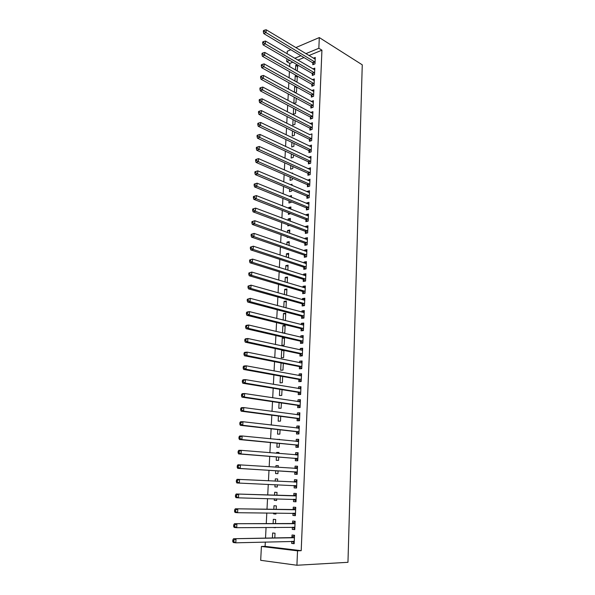 <?xml version="1.0" encoding="UTF-8"?>
<svg xmlns="http://www.w3.org/2000/svg" width="595" height="595" viewBox="0 0 595 595"><rect width="100%" height="100%" fill="white"/><g stroke="black" fill="none" stroke-linecap="round" stroke-linejoin="round"><path stroke-width="0.89" d="M292.822 62.192L289.832 63.427L289.661 66.692M289.415 71.593L289.088 77.856M288.843 82.72L288.516 89.094M288.27 93.928L287.935 100.406M287.69 105.211L287.355 111.8M287.11 116.575L286.768 123.277M286.522 128.022L286.173 134.834M285.935 139.542L285.578 146.474M285.34 151.145L284.975 158.196M284.737 162.829L284.373 169.999M284.135 174.595L283.763 181.884M283.532 186.451L283.153 193.858M282.915 198.388L282.536 205.915M282.305 210.407L281.911 218.067M281.68 222.515L281.286 230.295M281.056 234.713L280.654 242.619M280.431 246.992L280.014 255.032M279.799 259.368L279.375 267.542M279.159 271.833L278.735 280.133M278.512 284.388L278.081 292.822M277.865 297.031L277.426 305.607M277.211 309.772L276.764 318.481M276.556 322.609L276.102 331.46M275.894 335.535L275.433 344.527M275.225 348.558L274.756 357.699M274.555 361.686L274.079 370.968M273.879 374.902L273.395 384.333M273.194 388.223L272.703 397.81M272.51 401.647L272.012 411.383M271.818 415.169L271.313 425.061M271.119 428.802L270.606 438.842M270.413 442.531L269.892 452.728M269.706 456.365L269.178 466.725M268.992 470.31L268.457 480.834M268.271 484.375L267.728 494.973M267.542 498.617L266.999 509.216M266.805 512.972L266.262 523.57M266.069 527.438L265.526 538.036M265.318 542.023L265.095 546.351L261.413 546.47L297.53 550.829L296.92 565.25L347.963 562.312L362.258 64.825L319.299 37.567L318.846 48.269L305.852 53.676M289.832 63.427L286.723 61.635L286.872 58.734M287.132 53.788L287.266 51.252L290.821 49.727M296.92 565.25L260.684 560.312L261.413 546.47M296.102 81.775L297.031 81.411L297.292 76.063M294.949 81.128L295.209 75.907L296.273 75.483M312.375 73.721L312.301 75.461L314.524 74.591L314.8 68.135L312.844 68.916M296.213 98.235L294.161 97.126L293.841 103.537L295.998 102.757L296.213 98.212M311.423 95.356L311.349 97.119L313.58 96.301L313.863 89.756L311.773 90.537M293.052 119.602L292.777 125.129L294.942 124.385L295.12 120.659M310.456 117.289L310.374 119.074L312.628 118.301L312.911 111.674L310.672 112.455M291.922 142.413L291.699 146.995L293.87 146.303L294.012 143.417M309.474 139.513L309.4 141.327L311.661 140.606L311.951 133.882L309.69 134.753M290.784 165.544L290.605 169.159L292.792 168.511L292.889 166.496M308.485 162.048L308.403 163.885L310.679 163.209L310.969 156.396L308.693 157.348M289.624 189.002L289.497 191.62L291.699 191.025L291.751 189.894M290.382 184.695L292.026 184.242L291.974 185.372M307.474 184.889L307.392 186.748L309.683 186.131L309.98 179.221L307.682 180.255M288.449 212.794L288.374 214.393L290.598 213.627M288.672 208.339L288.709 207.529L290.918 206.963L290.814 209.18M306.455 208.049L306.373 209.931L308.671 209.366L308.976 202.359L306.678 202.947L306.656 203.483M287.259 236.929L287.236 237.472L288.181 237.256M287.474 232.548L287.578 230.51L289.795 230.005L289.639 233.329M305.421 231.529L305.339 233.441L307.652 232.928L307.957 225.825L305.651 226.353L305.622 227.037M286.262 257.107L286.426 253.812L288.657 253.358L288.441 257.828M304.372 255.337L304.283 257.278L306.611 256.817L306.923 249.617L304.603 250.093L304.566 250.926M285.035 282.023L285.258 277.434L287.504 277.032L287.229 282.685M303.309 279.486L303.219 281.45L305.562 281.048L305.882 273.745L303.539 274.161L303.495 275.15M283.785 307.31L284.075 301.39L286.336 301.04L286.002 307.898M302.23 303.971L302.141 305.971L304.491 305.629L304.818 298.221L302.468 298.578L302.416 299.724M282.699 333.007L284.789 332.761L285.154 325.391L282.878 325.673L282.521 332.962M301.13 328.819L301.04 330.842L303.413 330.56L303.74 323.048L301.375 323.345L301.315 324.647M283.912 350.79L281.666 350.306L281.294 357.766L283.584 357.558L283.934 350.418M281.666 350.306L282.863 350.187M300.021 354.018L299.932 356.07L302.312 355.855L302.647 348.231L300.267 348.462L300.2 349.934M280.394 376.077L280.059 382.853L282.357 382.711L282.662 376.486M298.898 379.58L298.802 381.67L301.204 381.521L301.539 373.779L299.144 373.95L299.069 375.594M279.085 402.614L278.802 408.304L281.115 408.222L281.375 402.949M297.753 405.53L297.656 407.642L300.073 407.56L300.408 399.706L298.006 399.81L297.924 401.632M277.753 429.545L277.53 434.119L279.858 434.105L280.067 429.806M296.593 431.851L296.496 434L298.921 433.986L299.27 426.013L296.846 426.05L296.756 428.05M276.4 456.893L276.236 460.314L278.579 460.366L278.735 457.079M276.578 453.286L276.623 452.416L278.966 452.445L278.914 453.479M295.41 458.566L295.321 460.746L297.76 460.805L298.11 452.713L295.67 452.683L295.574 454.855M277.277 486.993L274.92 486.896L277.277 487.015L277.389 484.776M274.92 486.896L275.031 484.672M275.202 481.162L275.321 478.878L277.672 478.982L277.56 481.273M296.578 487.997L294.123 487.9L296.578 488.026L296.935 479.815L294.48 479.711L296.935 479.815M294.123 487.9L294.22 485.684M294.384 481.913L294.48 479.711M275.968 513.879L273.588 513.864L275.961 514.058L276.013 513.054M273.588 513.864L273.633 513.031M273.819 509.305L273.99 505.728L276.355 505.906L276.192 509.335M295.388 515.471L292.904 515.456L295.38 515.664L295.737 507.327L293.276 507.148L293.171 509.387M292.904 515.456L293.008 513.21M272.406 537.887L272.651 532.986L275.024 533.232L274.801 537.835M294.175 543.361L291.669 543.436L294.161 543.718L294.525 535.255L292.041 535.002L291.944 537.27M291.669 543.436L291.766 541.316M265.095 546.351L301.204 550.687L321.932 50.181L308.946 55.543M304 57.581L297.879 60.11M294.785 529.364L292.294 529.394L294.77 529.639L295.135 521.242L292.658 521.019L292.562 523.273M292.294 529.394L292.39 527.207M275.307 527.475L272.919 527.497L275.299 527.735L275.314 527.356M273.112 523.54L273.321 519.309L275.693 519.517L275.5 523.533M295.983 501.682L293.514 501.63L295.983 501.793L296.34 493.523L293.878 493.374L293.781 495.598M293.514 501.63L293.61 499.398M276.63 500.388L274.258 500.328L276.623 500.484L276.705 498.863M274.258 500.328L274.332 498.796M274.511 495.181L274.659 492.258L277.017 492.392L276.876 495.256M294.815 472.073L294.718 474.274L297.173 474.364L297.522 466.212L295.083 466.145L294.986 468.332M275.723 470.719L275.582 473.553L277.932 473.642L278.066 470.868M275.894 467.172L275.976 465.602L278.319 465.669L278.237 467.32M296.005 445.157L295.908 447.321L298.34 447.343L298.69 439.318L296.265 439.318L296.169 441.408M277.084 443.171L276.883 447.172L279.219 447.187L279.405 443.394M277.263 439.512L279.598 439.326L279.583 439.742M297.173 418.642L297.076 420.769L299.501 420.724L299.843 412.811L297.426 412.885L297.344 414.789M278.423 416.031L278.17 421.163L280.49 421.119L280.721 416.329M298.326 392.507L298.236 394.611L300.639 394.492L300.973 386.698L298.578 386.832L298.497 388.565M279.739 389.294L279.434 395.534L281.74 395.422L282.023 389.666M299.464 366.751L299.367 368.826L301.762 368.64L302.096 360.957L299.709 361.165L299.642 362.719M281.041 362.957L280.676 370.269L282.975 370.09L283.302 363.404M300.579 341.374L300.49 343.412L302.862 343.166L303.197 335.595L300.825 335.863L300.758 337.246M281.911 345.353L284.187 345.115L284.551 337.692L282.275 337.945L281.911 345.353M301.68 316.354L301.591 318.362L303.956 318.05L304.283 310.59L301.925 310.917L301.866 312.144M284.983 320.549L285.392 320.489L285.749 313.171L283.48 313.491L283.153 320.088M302.773 291.684L302.684 293.67L305.027 293.298L305.347 285.942L303.004 286.329L302.959 287.392M284.41 294.622L284.67 289.371L286.924 288.999L286.619 295.246M303.844 267.371L303.755 269.319L306.09 268.895L306.403 261.636L304.075 262.083L304.038 262.997M285.652 269.52L285.845 265.586L288.084 265.154L287.839 270.212M304.9 243.392L304.811 245.319L307.132 244.828L307.444 237.68L305.131 238.179L305.094 238.945M286.872 244.783L287.006 242.12L289.23 241.637L289.044 245.534M305.942 219.748L305.86 221.645L308.165 221.102L308.47 214.051L306.165 214.609L306.142 215.219M287.861 224.821L287.801 225.892L289.601 225.468M288.077 220.395L288.144 218.982L290.36 218.447L290.226 221.214M306.968 196.424L306.886 198.306L309.177 197.704L309.482 190.75L307.191 191.359L307.169 191.828M289.044 200.857L288.939 202.969L291.141 202.397L291.178 201.72M289.259 196.365L291.476 195.562L291.394 197.235M307.979 173.428L307.898 175.28L310.181 174.633L310.478 167.768L308.188 168.764M290.204 177.236L290.055 180.352L292.249 179.727L292.324 178.15M291.728 173.234L292.576 172.989L292.547 173.591M308.983 150.743L308.902 152.565L311.17 151.866L311.46 145.098L309.192 146.013M291.357 153.941L291.156 158.039L293.335 157.37L293.454 154.916M309.965 128.364L309.891 130.164L312.144 129.412L312.435 122.741L310.181 123.567M292.487 130.967L292.242 136.024L294.406 135.303L294.57 131.993M310.94 106.282L310.865 108.059L313.104 107.264L313.394 100.674L311.222 101.462M293.61 108.312L293.313 114.3L295.47 113.533L295.67 109.391M311.899 84.505L311.825 86.253L314.056 85.412L314.339 78.912L312.316 79.693M294.994 92.619L296.518 92.047L296.756 87.101M294.399 92.292L294.689 86.483L295.246 86.268M312.851 63.003L312.777 64.736L314.993 63.844L315.268 57.432L313.372 58.206M297.165 70.998L297.827 65.108M295.499 70.039L295.722 65.398L297.262 64.773M300.899 55.737L294.778 58.28M289.72 60.385L286.723 61.635M319.299 37.567L295.789 47.607M321.932 50.181L318.846 48.269M301.204 550.687L297.53 550.829M277.672 478.997L275.321 478.878M297.522 466.316L295.083 466.145M278.311 465.759L275.976 465.602M298.102 452.892L295.67 452.683M278.951 452.609L276.623 452.416M298.683 439.564L296.265 439.318M279.591 439.564L277.27 439.326M299.255 426.34L296.846 426.05M299.828 413.213L297.426 412.885M300.393 400.175L298.006 399.81M300.951 387.241L298.578 386.832M301.509 374.396L299.144 373.95M302.067 361.641L299.709 361.165M302.617 348.982L300.267 348.462M303.16 336.413L300.825 335.863M284.514 338.458L282.275 337.945M303.703 323.933L301.375 323.345M285.109 326.224L282.878 325.673M304.238 311.542L301.925 310.917M285.704 314.063L283.48 313.491M304.774 299.233L302.468 298.578M286.292 301.992L284.075 301.39M305.302 287.021L303.004 286.329M286.872 290.01L284.67 289.371M305.83 274.89L303.539 274.161M287.452 278.103L285.258 277.434M306.351 262.841L304.075 262.083M288.032 266.285L285.845 265.586M306.871 250.882L304.603 250.093M288.605 254.541L286.426 253.812M307.384 239.004L305.131 238.179M289.17 242.879L287.006 242.12M307.898 227.208L305.651 226.353M289.735 231.299L287.578 230.51M308.411 215.494L306.165 214.609M290.293 219.8L288.144 218.982M308.909 203.862L306.678 202.947M290.851 208.376L288.709 207.529M309.415 192.304L307.191 191.359M291.401 197.027L289.274 196.149M309.913 180.835L307.697 179.861M310.404 169.434L308.203 168.43M310.895 158.121L308.701 157.087M311.386 146.876L309.199 145.812M311.735 138.784L261.198 113.533L261.376 110.573L309.69 134.619M312.204 124.541L310.181 123.5M296.734 87.614L294.689 86.483M297.247 77.06L295.209 75.907M297.76 66.581L295.722 65.398M293.945 537.731L233.515 538.735L294.428 537.538M233.828 540.104L236.022 539.025L235.791 542.819L233.292 542.514L232.742 541.502L233.738 541.621L233.828 540.104L232.831 539.992L232.742 541.502M294.257 541.435L235.791 542.819L233.738 541.621M291.461 537.463L294.51 535.664M294.205 542.647L292.019 541.309M233.515 538.735L232.831 539.992M294.562 523.689L234.423 523.704L295.038 523.503M234.735 525.006L236.914 523.942L236.691 527.706L234.192 527.445L233.649 526.411L234.646 526.508L234.735 525.006L233.738 524.909L233.649 526.411M294.867 527.371L236.691 527.706L234.646 526.508M292.078 523.459L295.113 521.726M294.815 528.65L292.509 527.207M234.423 523.704L233.738 524.909M295.165 509.751L235.315 508.785L295.641 509.573M235.627 510.027L237.799 508.985L237.576 512.712L235.092 512.503L234.542 511.432L235.538 511.522L235.627 510.027L234.631 509.945L234.542 511.432M295.477 513.411L237.576 512.712L235.538 511.522M292.695 509.558L295.715 507.892M295.418 514.764L292.993 513.202M235.315 508.785L234.631 509.945M295.767 495.918L236.2 493.991L296.243 495.747M236.513 495.166L238.677 494.147L238.454 497.844L235.977 497.68L235.434 496.587L236.431 496.647L236.513 495.166L235.523 495.107L235.434 496.587M296.079 499.555L238.454 497.844L236.431 496.647M293.305 495.761L296.31 494.162M296.012 500.983L293.476 499.309L295.953 499.473M236.2 493.991L235.523 495.107M236.408 480.381L236.319 481.853L237.308 481.898L237.398 480.433L236.408 480.381L237.078 479.317L296.838 482.024M237.398 480.433L239.547 479.429L239.331 483.095L236.855 482.976L236.319 481.853M296.674 485.81L239.331 483.095L237.308 481.898M293.997 482.069L296.905 480.529M296.608 487.305L293.885 485.505M237.286 465.781L237.197 467.239L238.186 467.268L238.268 465.811L237.286 465.781L237.948 464.755L297.433 468.414M238.268 465.811L240.41 464.829L240.194 468.466L237.732 468.384L294.361 471.872L297.203 473.724M297.269 472.162L240.194 468.466L238.186 467.268M294.822 468.414L297.493 467.001M237.197 467.239L237.732 468.384M238.156 451.293L238.067 452.743L239.049 452.75L239.138 451.308L238.156 451.293L238.811 450.318L241.265 450.348L298.013 454.892M239.138 451.308L241.265 450.348L241.049 453.955L238.595 453.918L294.956 458.358L297.783 460.247M297.857 458.619L241.049 453.955L239.049 452.75M295.551 454.863L298.073 453.576M238.067 452.743L238.595 453.918M239.019 436.923L238.93 438.359L239.911 438.359L239.993 436.923L239.019 436.923L239.666 435.986L242.113 435.979L298.601 441.475M239.993 436.923L242.113 435.979L241.905 439.556L239.458 439.556L295.551 444.941L298.363 446.867M298.437 445.172L241.905 439.556L239.911 438.359M296.273 441.423L298.653 440.248M238.93 438.359L239.458 439.556M239.874 422.666L239.785 424.086L240.767 424.071L240.849 422.651L239.874 422.666L240.521 421.773L242.961 421.721L299.173 428.162M240.849 422.651L242.961 421.721L242.753 425.276L240.306 425.313L296.139 431.628L298.943 433.591M299.017 431.829L242.753 425.276L240.767 424.071M296.987 428.08L299.226 427.017M239.785 424.086L240.306 425.313M240.722 408.527L240.64 409.933L241.607 409.903L241.696 408.49L240.722 408.527L241.362 407.672L243.794 407.582L299.754 414.946M241.696 408.49L243.794 407.582L243.586 411.108L241.154 411.19L296.726 418.411L299.516 420.405M299.59 418.582L243.586 411.108L241.607 409.903M297.701 414.841L299.798 413.882M240.64 409.933L241.154 411.19M241.563 394.492L241.481 395.891L242.448 395.839L242.537 394.44L241.563 394.492L242.202 393.682L244.627 393.548L300.319 401.818M242.537 394.44L244.627 393.548L244.419 397.051L241.994 397.17L297.307 405.284L300.081 407.322M300.163 405.433L244.419 397.051L242.448 395.839M298.407 401.699L300.363 400.844M241.481 395.891L241.994 397.17M242.403 380.569L242.314 381.96L243.281 381.893L243.37 380.503L242.403 380.569L243.035 379.796L245.452 379.632L300.884 388.795M243.37 380.503L245.452 379.632L245.244 383.098L242.827 383.254L297.879 392.261L300.646 394.329M300.728 392.388L245.244 383.098L243.281 381.893M299.107 388.669L300.921 387.895M242.314 381.96L242.827 383.254M243.229 366.758L243.147 368.134L244.114 368.052L244.195 366.676L243.229 366.758L243.853 366.022L246.27 365.821L301.449 375.862M244.195 366.676L246.27 365.821L246.062 369.257L243.653 369.458L298.452 379.335L301.204 381.432M301.293 379.424L246.062 369.257L244.114 368.052M299.798 375.728L301.479 375.051M243.147 368.134L243.653 369.458M244.054 353.051L243.972 354.412L244.932 354.322L245.014 352.954L244.054 353.051L244.671 352.352L247.081 352.114L302.007 363.024M245.014 352.954L247.081 352.114L246.88 355.527L244.471 355.765L299.017 366.498L301.762 368.632M301.851 366.565L246.88 355.527L244.932 354.322M300.482 362.891L302.037 362.288M243.972 354.412L244.471 355.765M244.865 339.447L244.783 340.801L245.742 340.697L245.824 339.336L244.865 339.447L245.49 338.793L247.884 338.51L302.558 350.284M245.824 339.336L247.884 338.51L247.684 341.902L245.281 342.177L299.583 353.757L302.245 355.862M302.401 353.794L247.684 341.902L245.742 340.697M301.167 350.15L302.587 349.629M244.783 340.801L245.281 342.177M245.675 325.948L245.594 327.295L246.553 327.176L246.635 325.829L245.675 325.948L246.293 325.339L248.68 325.019L303.108 337.633M246.635 325.829L248.68 325.019L248.487 328.38L246.092 328.693L300.14 341.106L302.714 343.181M302.952 341.121L248.487 328.38L246.553 327.176M301.844 337.506L303.13 337.053M245.594 327.295L246.092 328.693M246.479 312.561L246.404 313.892L247.356 313.758L247.438 312.42L246.479 312.561L247.089 311.981L249.476 311.631L303.651 325.071M247.438 312.42L249.476 311.631L249.275 314.971L246.895 315.313L300.698 328.544L303.19 330.589M303.502 328.529L249.275 314.971L247.356 313.758M302.52 324.952L303.673 324.565M246.404 313.892L246.895 315.313M247.282 299.27L247.2 300.594L248.152 300.445L248.227 299.114L247.282 299.27L250.264 298.34L304.194 312.598M248.227 299.114L250.264 298.34L250.064 301.658L247.684 302.029L301.249 316.071L303.666 318.087M304.045 316.034L250.064 301.658L248.152 300.445M303.19 312.494L304.209 312.174M247.2 300.594L247.684 302.029M248.07 286.083L247.989 287.392L248.941 287.229L249.022 285.912L248.07 286.083L251.038 285.154L304.729 300.215M249.022 285.912L251.038 285.154L250.845 288.441L248.479 288.858L301.799 303.688L304.142 305.681M304.58 303.629L250.845 288.441L248.941 287.229M303.852 300.133L304.744 299.865M247.989 287.392L248.479 288.858M248.859 272.993L248.777 274.295L249.721 274.117L249.803 272.815L248.859 272.993L251.819 272.071L305.265 287.921M249.803 272.815L251.819 272.071L251.626 275.329L249.26 275.775L302.342 291.394L304.625 293.365M305.116 291.312L251.626 275.329L249.721 274.117M304.506 287.861L305.272 287.645M248.777 274.295L249.26 275.775M249.64 260.008L249.558 261.302L250.502 261.108L250.577 259.807L249.64 260.008L252.585 259.085L305.793 275.716M250.577 259.807L252.585 259.085L252.392 262.321L250.034 262.797L302.877 279.189L305.101 281.13M305.644 279.077L252.392 262.321L250.502 261.108M305.161 275.678L305.8 275.507M249.558 261.302L250.034 262.797M250.413 247.111L250.331 248.398L251.276 248.189L251.35 246.903L250.413 247.111L253.344 246.196L306.321 263.592M251.35 246.903L253.344 246.196L253.158 249.409L250.807 249.915L303.413 267.066L305.577 268.985M306.172 266.932L253.158 249.409L251.276 248.189M305.808 263.585L306.328 263.459M250.331 248.398L250.807 249.915M251.179 234.318L251.105 235.59L252.042 235.375L252.116 234.095L251.179 234.318L254.102 233.404L306.841 251.559M252.116 234.095L254.102 233.404L253.916 236.594L251.573 237.137L303.948 255.032L306.053 256.928M306.7 254.876L253.916 236.594L252.042 235.375M306.455 251.581L306.841 251.492M251.105 235.59L251.573 237.137M251.938 221.623L251.863 222.887L252.801 222.656L252.875 221.385L251.938 221.623L254.853 220.708L307.362 239.607M252.875 221.385L254.853 220.708L254.667 223.869L252.332 224.449L304.476 243.08L306.529 244.962M307.221 242.901L254.667 223.869L252.801 222.656M251.863 222.887L252.332 224.449M252.697 209.016L252.622 210.273L253.552 210.028L253.626 208.771L252.697 209.016L255.605 208.101L307.875 227.736M253.626 208.771L255.605 208.101L255.419 211.247L253.083 211.85L305.004 231.21L307.005 233.069M307.734 231.009L255.419 211.247L253.552 210.028M252.622 210.273L253.083 211.85M253.448 196.506L253.373 197.756L254.303 197.495L254.377 196.246L253.448 196.506L256.341 195.591L308.389 215.948M254.377 196.246L256.341 195.591L256.155 198.715L253.834 199.347L305.525 219.429L307.474 221.266M308.247 219.198L256.155 198.715L254.303 197.495M253.373 197.756L253.834 199.347M254.191 184.086L254.117 185.328L255.047 185.06L255.121 183.818L254.191 184.086L257.077 183.178L308.894 204.249M255.121 183.818L257.077 183.178L256.891 186.272L254.578 186.942L306.038 207.722L307.95 209.544M308.753 207.469L256.891 186.272L255.047 185.06M254.117 185.328L254.578 186.942M254.935 171.762L254.861 172.989L255.783 172.706L255.857 171.479L254.935 171.762L257.806 170.854L309.4 192.624M255.857 171.479L257.806 170.854L257.62 173.926L255.314 174.625L306.551 196.097L308.418 197.904M309.259 195.829L257.62 173.926L255.783 172.706M254.861 172.989L255.314 174.625M309.764 184.264L258.349 161.669L258.528 158.62L309.898 181.081M308.887 186.347L307.065 184.554L256.043 162.398L258.349 161.669L256.512 160.449L256.586 159.229L255.664 159.527L255.597 160.747L256.512 160.449M255.597 160.747L256.043 162.398M258.528 158.62L256.586 159.229M310.263 172.773L259.07 149.501L259.249 146.474L310.397 169.62M309.355 174.863L307.57 173.093L256.772 150.26L259.07 149.501L257.241 148.289L257.315 147.077L256.393 147.381L256.326 148.586L257.241 148.289M256.326 148.586L256.772 150.26M259.249 146.474L257.315 147.077M310.754 161.371L259.784 137.43L259.963 134.418L310.895 158.233M309.817 163.461L308.076 161.706L257.494 138.211L259.784 137.43L257.962 136.21L258.037 135.006L257.122 135.325L257.047 136.523L257.962 136.21M257.047 136.523L257.494 138.211M259.963 134.418L258.037 135.006M311.245 150.037L260.491 125.433L260.67 122.451L311.386 146.92M310.285 152.142L308.574 150.394L258.208 126.252L260.491 125.433L258.684 124.221L258.751 123.024L257.836 123.351L257.769 124.548L258.684 124.221M257.769 124.548L258.208 126.252M260.67 122.451L258.751 123.024M310.746 140.896L309.073 139.163L258.922 114.374L261.198 113.533L259.39 112.314L259.465 111.131L258.55 111.466L258.483 112.656L259.39 112.314M258.483 112.656L258.922 114.374M261.376 110.573L259.465 111.131M312.219 127.613L261.897 101.715L262.068 98.777L312.353 124.534M311.207 129.725L309.564 128.007L259.628 102.585L261.897 101.715L260.097 100.496L260.171 99.32L259.256 99.67L259.189 100.845L260.097 100.496M259.189 100.845L259.628 102.585M262.068 98.777L260.171 99.32M312.702 116.508L262.588 89.986L262.767 87.063L312.836 113.459M311.661 118.636L310.055 116.925L260.327 90.879L262.588 89.986L260.796 88.767L260.87 87.599L259.963 87.956L259.896 89.124L260.796 88.767M259.896 89.124L260.327 90.879M262.767 87.063L260.87 87.599M313.186 105.486L263.28 78.339L263.451 75.439L313.312 102.452M312.122 107.613L310.538 105.925L261.019 79.261L263.28 78.339L261.495 77.119L261.562 75.959L260.662 76.331L260.588 77.484L261.495 77.119M260.588 77.484L261.019 79.261M263.451 75.439L261.562 75.959M313.654 94.531L263.964 66.774L264.135 63.896L313.788 91.518M312.576 96.673L311.021 94.992L261.711 67.718L263.964 66.774L262.187 65.554L262.254 64.401L261.354 64.781L261.287 65.933L262.187 65.554M261.287 65.933L261.711 67.718M264.135 63.896L262.254 64.401M314.13 83.657L264.641 55.29L264.812 52.434L314.257 80.66M313.029 85.799L311.505 84.126L262.395 56.265L264.641 55.29L262.871 54.071L262.938 52.925L262.045 53.319L261.971 54.457L262.871 54.071M261.971 54.457L262.395 56.265M264.812 52.434L262.938 52.925M314.599 72.85L265.318 43.889L265.489 41.048L314.725 69.875M313.476 75L311.981 73.341L263.079 44.885L265.318 43.889L263.555 42.669L263.622 41.531L262.722 41.933L262.655 43.071L263.555 42.669M262.655 43.071L263.079 44.885M265.489 41.048L263.622 41.531M315.067 62.111L265.987 32.569L266.158 29.75L315.194 59.158M313.922 64.275L312.457 62.624L263.756 33.588L265.987 32.569L264.232 31.349L264.299 30.219L263.407 30.635L263.34 31.758L264.232 31.349M263.34 31.758L263.756 33.588M266.158 29.75L264.299 30.219M294.131 541.353L293.387 541.272M294.294 537.62L291.81 537.359M294.741 527.289L293.766 527.192M294.904 523.585L292.428 523.362M295.351 513.329L293.93 513.217M295.507 509.655L293.038 509.461M296.109 495.828L293.647 495.672M296.548 485.721L294.094 485.602M296.704 482.099L294.25 481.987M297.143 472.073L294.689 471.991M296.808 471.954L294.361 471.872M297.299 468.481L294.852 468.406M297.731 458.529L295.284 458.477M297.403 458.403L294.956 458.358M297.879 454.959L296.422 454.937M298.311 445.082L295.879 445.067M297.983 444.956L295.551 444.941M298.467 441.542L297.485 441.542M298.891 431.739L296.466 431.762M298.571 431.606L296.139 431.628M299.047 428.221L298.303 428.236M299.471 418.493L297.046 418.545M299.144 418.352L296.726 418.411M299.62 415.005L299.025 415.02M300.036 405.336L297.626 405.433M299.716 405.195L297.307 405.284M300.192 401.878L299.694 401.9M300.609 392.284L298.199 392.41M300.289 392.142L297.879 392.261M300.758 388.847L300.334 388.877M301.167 379.327L298.772 379.484M300.847 379.179L298.452 379.335M301.725 366.461L299.337 366.654M301.412 366.304L299.017 366.498M302.282 353.69L299.902 353.913M301.963 353.534L299.583 353.757M302.833 341.017L300.46 341.27M302.52 340.846L300.14 341.106M303.383 328.425L301.011 328.708M303.063 328.254L300.698 328.544M303.926 315.93L301.561 316.243M303.614 315.759L301.249 316.071M304.462 303.517L302.104 303.867M304.149 303.346L301.799 303.688M304.997 291.2L302.647 291.58M304.685 291.022L302.342 291.394M305.525 278.966L303.19 279.375M305.22 278.78L302.877 279.189M306.053 266.82L303.725 267.259M305.748 266.634L303.413 267.066M306.581 254.764L304.253 255.225M306.276 254.571L303.948 255.032M307.102 242.782L304.781 243.273M306.797 242.589L304.476 243.08M307.615 230.89L305.302 231.41M307.31 230.689L305.004 231.21M308.128 219.079L305.823 219.629M307.831 218.878L305.525 219.429M308.641 207.358L306.343 207.93M308.336 207.149L306.038 207.722M309.147 195.71L306.849 196.305M308.842 195.495L306.551 196.097M309.645 184.145L307.362 184.77M309.348 183.929L307.065 184.554M310.144 172.654L307.868 173.309M309.846 172.438L307.57 173.093M310.642 161.245L308.366 161.922M310.345 161.022L308.076 161.706M311.133 149.918L308.864 150.617M310.843 149.695L308.574 150.394M311.624 138.665L309.363 139.394M311.326 138.434L309.073 139.163M312.107 127.486L309.854 128.237M311.817 127.256L309.564 128.007M312.591 116.382L310.345 117.163M312.301 116.151L310.055 116.925M313.067 105.36L310.828 106.155M312.777 105.122L310.538 105.925M313.543 94.404L311.311 95.23M313.26 94.166L311.021 94.992M314.019 83.523L311.787 84.371M313.729 83.278L311.505 84.126M314.487 72.716L312.263 73.587M314.205 72.471L311.981 73.341M314.956 61.984L312.739 62.877M314.666 61.731L312.457 62.624"/></g></svg>
